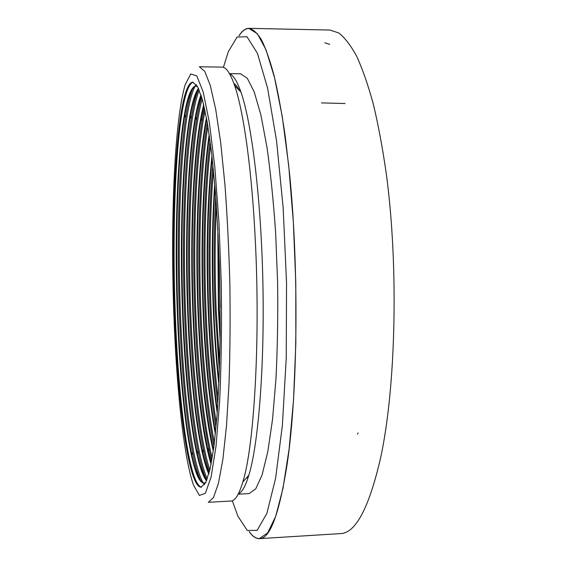 <?xml version="1.0" encoding="UTF-8"?>
<svg xmlns="http://www.w3.org/2000/svg" width="567" height="567" viewBox="0 0 567 567"><rect width="100%" height="100%" fill="white"/><g stroke="black" fill="none" stroke-linecap="round" stroke-linejoin="round"><path stroke-width="0.85" d="M239.104 35.693C242.208 30.902 245.504 28.499 248.984 28.485L257.425 33.758L266.079 49.946L274.527 77.629L282.253 116.589L288.702 165.55L293.345 222.051L295.79 282.642L295.839 343.283L293.529 399.926L289.099 449.107L282.99 488.357L275.682 516.367L267.695 532.888L259.488 538.515C256.008 538.643 252.613 536.375 249.317 531.718M220.166 307.144L219.223 261.274M220.159 333.651L218.897 309.384L218.125 234.788M220.095 340.427L218.387 309.398L217.778 228.026M219.635 363.355L216.197 309.851C214.744 273.96 214.808 239.054 216.381 205.134M219.379 371.732L215.184 309.88C213.61 270.82 213.809 233.115 215.779 196.77M219.018 381.279C216.559 358.599 214.822 334.679 213.794 309.511C212.086 266.766 212.497 226.013 215.028 187.245M218.876 384.695C216.225 361.051 214.361 335.997 213.284 309.525C211.526 265.399 212.008 223.504 214.737 183.843M218.175 398.544C214.737 371.201 212.384 341.674 211.101 309.979C209.138 260.09 209.932 213.44 213.468 170.036M217.834 404.122C214.035 375.361 211.448 343.985 210.081 310.007C208.039 257.694 208.975 209.18 212.901 164.473M217.409 410.529C213.072 380.287 210.159 346.657 208.677 309.639C206.537 254.328 207.713 203.808 212.214 158.087M239.04 89.543L240.911 92.074M248.807 475.302L247.035 477.917M217.239 412.982C212.717 382.193 209.691 347.748 208.167 309.653C205.991 253.187 207.246 201.852 211.938 155.649M216.396 423.492C211.151 390.387 207.685 352.589 205.998 310.106C203.688 251.84 205.183 190.604 210.669 145.173M233.909 83.477C235.844 84.667 237.807 87.148 239.791 90.926M216.013 427.738C210.414 393.831 206.735 354.63 204.978 310.135C202.603 250.026 204.255 186.72 210.109 140.949M234.412 84.915L236.559 87.616M215.559 432.401C209.421 397.984 205.424 357.104 203.553 309.766C201.101 247.432 203.014 181.475 209.464 136.307M215.368 434.308C209.053 399.615 204.942 358.103 203.043 309.773C200.555 246.567 202.554 179.597 209.195 134.414M214.404 442.827C207.437 406.709 202.929 362.511 200.881 310.234C198.266 243.2 200.541 171.907 207.876 125.945M213.979 446.179C206.679 409.743 201.972 364.439 199.86 310.255C197.188 241.577 199.612 168.342 207.316 122.607M213.525 449.56L212.873 446.704C205.389 410.777 200.569 365.176 198.422 309.887C195.728 240.621 198.28 166.535 206.19 122.132L206.728 119.254M213.312 451.063C205.438 418.063 200.023 364.872 197.904 309.901C195.126 238.303 197.947 161.418 206.452 117.759M212.214 458.122C203.787 424.839 197.975 368.5 195.764 310.362C192.865 235.333 195.934 154.451 205.063 110.749M211.753 460.765L209.358 450.878C201.788 414.108 196.912 367.281 194.736 310.383C192.015 239.366 194.552 163.353 202.511 118.106L204.496 108.127M211.335 463.033L207.515 448.093C200.165 412.067 195.417 366.041 193.276 310.014C190.618 240.096 193.071 165.245 200.782 120.969L203.978 105.88M211.108 464.203C201.732 433.911 195.126 372.958 192.766 310.029C189.711 230.528 193.39 143.869 203.702 104.725M209.833 470.064C200.009 440.013 193.071 376.219 190.632 310.489C187.479 227.948 191.363 137.611 202.192 98.92M209.336 472.077C207.458 466.676 205.679 460.078 203.992 452.268C196.692 418.311 191.646 365.261 189.605 310.51C186.912 238.835 189.343 162.042 197.089 116.937C198.45 109.062 199.96 102.393 201.611 96.929M209.025 473.261C206.572 467.449 204.276 459.511 202.135 449.461C195.048 416.221 190.129 364.042 188.131 310.142C185.494 239.572 187.847 163.962 195.346 119.821C197.075 109.686 199.045 101.663 201.25 95.752M208.791 474.111C198.046 449.631 190.193 380.904 187.613 310.156C184.282 222.93 188.903 126.193 200.98 94.916M207.26 478.909C196.217 454.826 188.131 383.661 185.494 310.617C182.085 220.854 186.827 120.948 199.258 90.188M206.679 480.228C203.794 474.388 201.101 465.535 198.599 453.65C191.455 419.715 186.486 366.034 184.466 310.638C181.801 238.31 184.119 160.737 191.646 115.781C193.652 103.804 195.976 94.845 198.62 88.891M206.728 480.292C203.128 475.408 199.79 465.578 196.721 450.815C189.789 417.603 184.955 364.808 182.971 310.269C180.363 239.054 182.602 162.679 189.881 118.687C192.341 103.811 195.268 93.853 198.67 88.828M206.523 480.802C194.516 466.329 185.232 389.246 182.454 310.284C178.818 214.978 184.544 107.099 198.436 88.324M203.206 482.871C191.738 463.785 183.063 388.147 180.349 310.744C176.819 216.686 181.957 110.863 195.048 86.39M195.197 86.12L196.246 84.547M204.489 484.665L203.376 483.134M200.881 480.908C198.138 475.274 195.565 466.641 193.177 455.01C186.203 421.118 181.32 366.806 179.314 310.766C176.677 237.779 178.888 159.433 186.167 114.64C188.081 102.925 190.292 94.193 192.801 88.445M204.233 483.127C199.556 482.07 195.239 471.751 191.277 452.147C184.523 418.985 179.767 365.573 177.804 310.397C175.224 238.537 177.351 161.397 184.395 117.582C187.542 97.836 191.426 87.339 196.054 86.092M196.373 86.078L197.38 86.276M205.545 482.893L204.545 483.127M205.793 482.404L203.922 483.162C191.008 482.772 180.221 397.382 177.287 310.411C173.332 207.267 180.256 88.005 195.743 86.071L197.649 86.758M201.498 487.152C188.683 484.48 178.123 398.325 175.189 310.872C171.255 206.983 177.889 86.871 193.156 82.187M174.416 310.886C170.44 205.934 177.23 84.228 192.688 82.144L197.465 86.432L202.391 99.622L207.21 121.983L211.647 153.168L215.41 192.015C217.501 221.151 218.975 251.883 219.84 284.209L220.173 331.858C219.755 362.674 218.713 390.55 217.048 415.469L213.901 446.81L210.003 469.356L205.623 482.737L201.023 487.216C188.124 486.748 177.372 399.437 174.416 310.886M173.764 311.829C176.309 385.284 183.566 457.108 193.567 485.253L199.407 495.445L205.389 493.276L211.094 477.067L216.027 446.123L219.656 401.386C221.279 365.439 221.817 326.372 221.286 284.173L218.968 222.611L214.836 167.13L209.372 122.578L203.163 91.868L196.792 75.907L190.732 73.986L185.31 84.412C174.324 120.339 170.504 221.01 173.764 311.829M255.433 243.172C252.102 171.184 243.661 111.6 234.674 85.681C230.358 73.221 226.141 67.026 222.03 67.104L199.371 66.771L204.744 71.343L210.279 85.411L215.708 109.339L220.705 142.799L224.929 184.587C227.268 215.977 228.912 249.119 229.862 283.996C230.351 318.888 230.074 352.064 229.025 383.526L226.524 425.463L222.909 459.093L218.472 483.226L213.518 497.507L208.344 502.298L230.96 501.037C235.071 500.937 239.033 494.58 242.832 481.95C253.896 447.299 260.395 343.014 255.433 243.172M229.522 73.653L240.514 73.802L247.283 78.246L254.193 91.861L260.891 114.973L266.972 147.222C270.615 172.928 273.514 201.732 275.682 233.632L277.624 283.018C278.028 316.549 277.476 348.457 275.973 378.728L272.571 419.133L267.815 451.608L262.074 474.976L255.738 488.86L249.154 493.581L238.183 494.183M229.699 73.951C233.391 75.262 237.141 81.308 240.932 92.095C251.656 122.408 261.174 198.868 262.897 283.316C264.647 367.77 258.29 444.556 248.828 475.281C245.476 486.217 241.981 492.418 238.346 493.871M223.405 67.345L228.331 51.654L237.091 37.046L246.964 36.72L257.397 53.248L267.589 88.105L276.54 140.722L283.153 207.706L286.541 282.834L286.243 358.032L282.394 425.236L275.626 478.172L266.866 513.426L257.127 530.365L247.247 530.443L237.899 516.211L232.328 500.739M249.189 531.662C252.535 536.439 255.972 538.77 259.502 538.643C270.168 538.707 279.453 513.447 287.341 462.87C297.725 391.96 299.057 268.907 289.602 174.062L285.194 136.08C281.813 112.996 278.128 92.903 274.123 75.801C270.02 60.563 265.817 48.592 261.536 39.896C257.262 33.028 253.08 29.186 248.991 28.35C245.461 28.371 242.123 30.838 238.976 35.756M248.991 28.35L329.98 30.051L338.747 32.943C344.729 37.55 350.69 45.296 356.629 56.19C362.49 68.94 368.04 84.837 373.277 103.896C378.246 124.662 382.583 147.959 386.297 173.793C398.828 267.107 395.858 388.112 380.535 458.2C368.919 508.223 355.523 533.363 340.349 533.611L259.502 538.643M358.096 432.94L357.515 434.102M329.732 44.375L324.792 42.752M345.027 103.506L321.475 102.903M259.488 538.515L260.841 538.43M248.984 28.485L250.338 28.513M212.873 446.704L213.738 448.008M206.19 122.132L206.998 120.792M207.515 448.093L209.358 450.878M200.782 120.969L202.511 118.106M202.135 449.461L203.992 452.268M195.346 119.821L197.089 116.937M196.721 450.815L198.599 453.65M189.881 118.687L191.646 115.781M191.277 452.147L193.177 455.01M184.395 117.582L186.167 114.64M240.932 92.095L234.674 85.681M248.828 475.281L242.832 481.95"/></g></svg>
